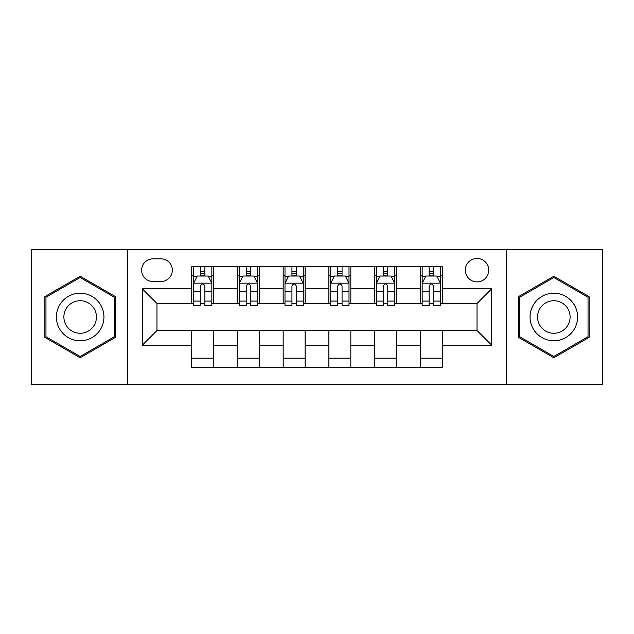 <?xml version="1.0" encoding="UTF-8"?>
<svg xmlns="http://www.w3.org/2000/svg" width="634" height="634" viewBox="0 0 634 634"><rect width="100%" height="100%" fill="white"/><g stroke="black" fill="none" stroke-linecap="round" stroke-linejoin="round"><path stroke-width="0.95" d="M477.022 258.474A11.705 11.705 0 0 0 465.316 270.179A11.705 11.705 0 0 0 477.022 281.884A11.705 11.705 0 0 0 488.727 270.179A11.705 11.705 0 0 0 477.022 258.474M506.289 384.664L602.3 384.664L602.3 249.336L506.289 249.336L506.289 384.664L127.711 384.664L127.711 249.336L31.7 249.336L31.7 384.664L127.711 384.664M152.952 281.52L160.996 281.52A11.341 11.341 0 0 0 172.337 270.179A11.341 11.341 0 0 0 160.996 258.846L152.952 258.846A11.341 11.341 0 0 0 141.612 270.179A11.341 11.341 0 0 0 152.952 281.52M506.289 249.336L127.711 249.336M191.722 345.165L142.349 345.165L142.349 288.835L191.722 288.835L191.722 303.464L156.978 303.464L156.978 330.536L191.722 330.536L191.722 367.292L442.278 367.292L442.278 330.536L477.022 330.536L477.022 303.464L442.278 303.464L442.278 288.835L491.651 288.835L491.651 345.165L442.278 345.165M442.278 288.835L442.278 266.708L191.722 266.708L191.722 288.835M420.326 266.708L420.326 303.464L422.157 303.464M429.107 303.464L433.498 303.464M440.448 303.464L442.278 303.464M420.326 303.464L394.728 303.464M374.607 266.708L374.607 303.464L376.438 303.464M383.388 303.464L387.778 303.464M374.607 303.464L349.001 303.464M328.887 266.708L328.887 303.464L330.718 303.464M337.668 303.464L342.059 303.464M328.887 303.464L303.282 303.464M283.168 266.708L283.168 303.464L284.999 303.464M291.941 303.464L296.332 303.464M283.168 303.464L257.562 303.464M237.449 266.708L237.449 303.464L239.272 303.464M246.222 303.464L250.612 303.464M237.449 303.464L211.843 303.464M191.722 303.464L193.552 303.464M200.502 303.464L204.893 303.464M191.722 330.536L213.674 330.536L213.674 367.292M442.278 330.536L213.674 330.536M213.674 266.708L213.674 303.464M191.722 275.853L193.552 275.853M200.502 275.853L204.893 275.853M211.843 275.853L213.674 275.853M191.722 358.147L213.674 358.147M237.449 330.536L237.449 367.292M259.393 266.708L259.393 303.464M237.449 275.853L239.272 275.853M246.222 275.853L250.612 275.853M257.562 275.853L259.393 275.853M259.393 330.536L259.393 367.292M237.449 358.147L259.393 358.147M283.168 330.536L283.168 367.292M305.113 330.536L305.113 367.292M283.168 358.147L305.113 358.147M305.113 266.708L305.113 303.464M283.168 275.853L284.999 275.853M291.941 275.853L296.332 275.853M303.282 275.853L305.113 275.853M328.887 330.536L328.887 367.292M350.832 330.536L350.832 367.292M328.887 358.147L350.832 358.147M350.832 266.708L350.832 303.464M328.887 275.853L330.718 275.853M337.668 275.853L342.059 275.853M349.001 275.853L350.832 275.853M374.607 330.536L374.607 367.292M396.551 330.536L396.551 367.292M374.607 358.147L396.551 358.147M396.551 266.708L396.551 303.464M374.607 275.853L376.438 275.853M383.388 275.853L387.778 275.853M394.728 275.853L396.551 275.853M420.326 330.536L420.326 367.292M420.326 358.147L442.278 358.147M420.326 275.853L422.157 275.853M429.107 275.853L433.498 275.853M440.448 275.853L442.278 275.853M156.978 303.464L142.349 288.835M156.978 330.536L142.349 345.165M491.651 288.835L477.022 303.464M491.651 345.165L477.022 330.536M80.161 357.758L115.459 337.375L115.459 296.625L80.161 276.242L44.871 296.625L44.871 337.375L80.161 357.758M589.129 296.625L553.839 276.242L518.541 296.625L518.541 337.375L553.839 357.758L589.129 337.375L589.129 296.625M204.893 271.463L200.502 271.463M211.843 301.079L204.893 301.079L204.893 305.659L211.843 305.659L211.843 283.35L208.182 276.036L197.214 276.036L193.552 283.35L193.552 305.659L200.502 305.659L200.502 301.079L193.552 301.079M193.552 283.35L193.552 266.708M211.843 283.35L211.843 266.708M200.502 276.036L200.502 266.708M204.893 266.708L204.893 276.036M204.893 301.079L204.893 286.092C203.427 283.271 201.969 283.271 200.502 286.092L200.502 301.079M250.612 271.463L246.222 271.463M257.562 301.079L250.612 301.079L250.612 305.659L257.562 305.659L257.562 283.35L253.901 276.036L242.933 276.036L239.272 283.35L239.272 305.659L246.222 305.659L246.222 301.079L239.272 301.079M239.272 283.35L239.272 266.708M257.562 283.35L257.562 266.708M246.222 276.036L246.222 266.708M250.612 266.708L250.612 276.036M250.612 301.079L250.612 286.092C249.154 283.271 247.688 283.271 246.222 286.092L246.222 301.079M296.332 271.463L291.941 271.463M303.282 301.079L296.332 301.079L296.332 305.659L303.282 305.659L303.282 283.35L299.628 276.036L288.652 276.036L284.999 283.35L284.999 305.659L291.941 305.659L291.941 301.079L284.999 301.079M284.999 283.35L284.999 266.708M303.282 283.35L303.282 266.708M291.941 276.036L291.941 266.708M296.332 266.708L296.332 276.036M296.332 301.079L296.332 286.092C294.873 283.271 293.407 283.271 291.941 286.092L291.941 301.079M342.059 271.463L337.668 271.463M349.001 301.079L342.059 301.079L342.059 305.659L349.001 305.659L349.001 283.35L345.348 276.036L334.372 276.036L330.718 283.35L330.718 305.659L337.668 305.659L337.668 301.079L330.718 301.079M330.718 283.35L330.718 266.708M349.001 283.35L349.001 266.708M337.668 276.036L337.668 266.708M342.059 266.708L342.059 276.036M342.059 301.079L342.059 286.092C340.593 283.271 339.135 283.271 337.668 286.092L337.668 301.079M387.778 271.463L383.388 271.463M394.728 301.079L387.778 301.079L387.778 305.659L394.728 305.659L394.728 283.35L391.067 276.036L380.099 276.036L376.438 283.35L376.438 305.659L383.388 305.659L383.388 301.079L376.438 301.079M376.438 283.35L376.438 266.708M394.728 283.35L394.728 266.708M383.388 276.036L383.388 266.708M387.778 266.708L387.778 276.036M387.778 301.079L387.778 286.092C386.312 283.271 384.854 283.271 383.388 286.092L383.388 301.079M100.751 305.113A23.775 23.775 0 0 0 68.274 296.411A23.775 23.775 0 0 0 59.572 328.887A23.775 23.775 0 0 0 92.049 337.589A23.775 23.775 0 0 0 100.751 305.113M94.26 308.861A16.278 16.278 0 0 0 72.022 302.901A16.278 16.278 0 0 0 66.071 325.139A16.278 16.278 0 0 0 88.3 331.099A16.278 16.278 0 0 0 94.26 308.861M80.161 356.49L45.965 336.741L45.965 297.259L80.161 277.51L114.366 297.259L114.366 336.741L80.161 356.49M553.839 340.775A23.775 23.775 0 0 0 577.614 317A23.775 23.775 0 0 0 553.839 293.225A23.775 23.775 0 0 0 530.064 317A23.775 23.775 0 0 0 553.839 340.775M553.839 333.278A16.278 16.278 0 0 0 570.109 317A16.278 16.278 0 0 0 553.839 300.722A16.278 16.278 0 0 0 537.561 317A16.278 16.278 0 0 0 553.839 333.278M519.634 297.259L553.839 277.51L588.035 297.259L588.035 336.741L553.839 356.49L519.634 336.741L519.634 297.259M433.498 271.463L429.107 271.463M440.448 301.079L433.498 301.079L433.498 305.659L440.448 305.659L440.448 283.35L436.786 276.036L425.818 276.036L422.157 283.35L422.157 305.659L429.107 305.659L429.107 301.079L422.157 301.079M422.157 283.35L422.157 266.708M440.448 283.35L440.448 266.708M429.107 276.036L429.107 266.708M433.498 266.708L433.498 276.036M433.498 301.079L433.498 286.092C432.039 283.271 430.573 283.271 429.107 286.092L429.107 301.079M237.449 345.165L213.674 345.165M237.449 288.835L213.674 288.835M283.168 288.835L259.393 288.835M283.168 345.165L259.393 345.165M328.887 288.835L305.113 288.835M328.887 345.165L305.113 345.165M374.607 288.835L350.832 288.835M374.607 345.165L350.832 345.165M420.326 288.835L396.551 288.835M420.326 345.165L396.551 345.165M211.748 283.168L193.647 283.168M193.552 276.472L196.992 276.472M208.404 276.472L211.843 276.472M200.502 291.268L193.552 291.268M211.843 291.268L204.893 291.268M204.893 273.793L200.502 273.793M257.467 283.168L239.367 283.168M239.272 276.472L242.711 276.472M254.123 276.472L257.562 276.472M246.222 291.268L239.272 291.268M257.562 291.268L250.612 291.268M250.612 273.793L246.222 273.793M303.195 283.168L285.086 283.168M284.999 276.472L288.43 276.472M299.842 276.472L303.282 276.472M291.941 291.268L284.999 291.268M303.282 291.268L296.332 291.268M296.332 273.793L291.941 273.793M348.914 283.168L330.805 283.168M330.718 276.472L334.158 276.472M345.57 276.472L349.001 276.472M337.668 291.268L330.718 291.268M349.001 291.268L342.059 291.268M342.059 273.793L337.668 273.793M394.633 283.168L376.533 283.168M376.438 276.472L379.877 276.472M391.289 276.472L394.728 276.472M383.388 291.268L376.438 291.268M394.728 291.268L387.778 291.268M387.778 273.793L383.388 273.793M440.353 283.168L422.252 283.168M422.157 276.472L425.596 276.472M437.008 276.472L440.448 276.472M429.107 291.268L422.157 291.268M440.448 291.268L433.498 291.268M433.498 273.793L429.107 273.793"/></g></svg>
